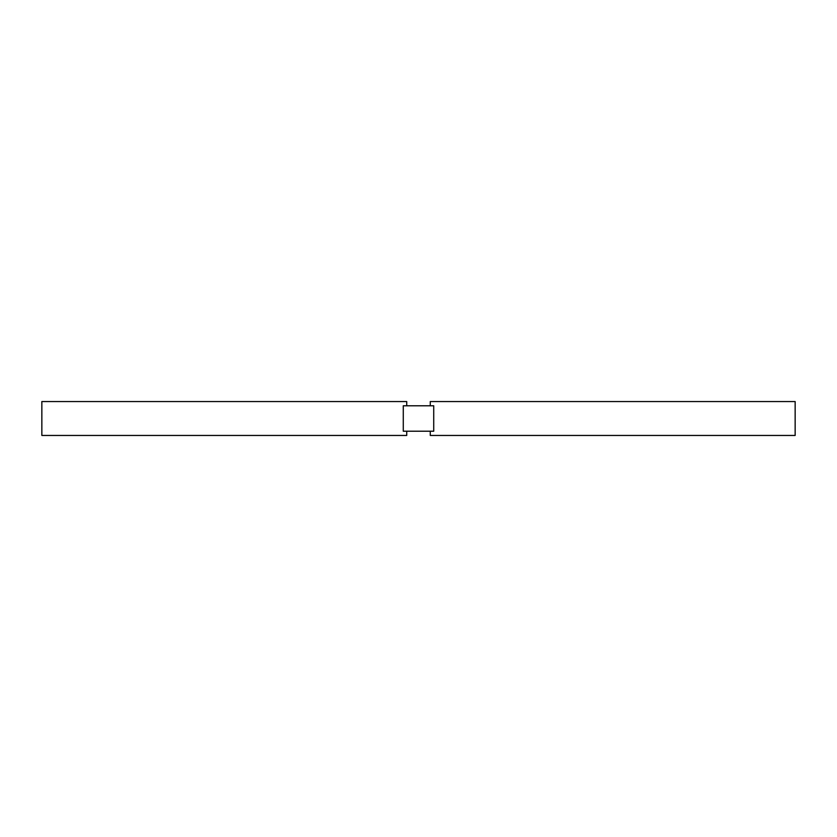 <?xml version="1.0" encoding="UTF-8"?>
<svg xmlns="http://www.w3.org/2000/svg" width="837" height="837" viewBox="0 0 837 837"><rect width="100%" height="100%" fill="white"/><g stroke="black" fill="none" stroke-linecap="round" stroke-linejoin="round"><path stroke-width="1.26" d="M406.73 431.212L406.73 435.449L41.85 435.449L41.85 401.551L406.73 401.551L406.73 405.788M403.277 405.788L403.277 431.212L433.723 431.212L433.723 405.788L403.277 405.788M430.27 431.212L430.27 435.449L795.15 435.449L795.15 401.551L430.27 401.551L430.27 405.788"/></g></svg>
